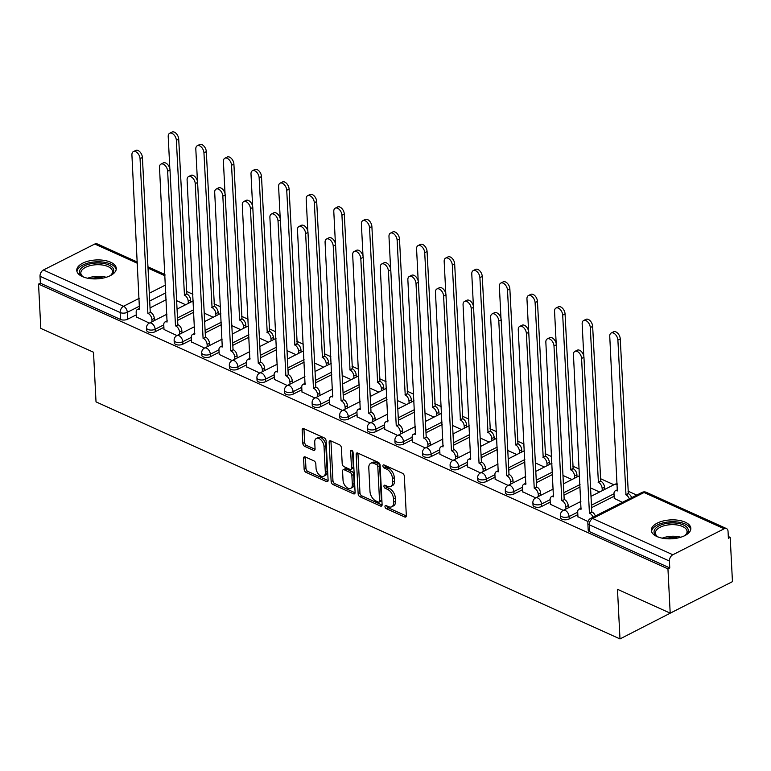 <?xml version="1.0" encoding="UTF-8"?>
<svg xmlns="http://www.w3.org/2000/svg" width="771" height="771" viewBox="0 0 771 771"><rect width="100%" height="100%" fill="white"/><g stroke="black" fill="none" stroke-linecap="round" stroke-linejoin="round"><path stroke-width="1.16" d="M384.96 506.566A1.744 1.041 -116.8 0 0 386.252 508.638L404.698 516.984A2.486 1.484 -116.8 0 0 405.719 517.023A2.486 1.484 -116.8 0 0 406.327 515.587L404.332 476.266A2.486 1.484 -116.8 0 0 402.491 473.298L384.035 464.952A1.744 1.041 -116.8 0 0 383.332 464.923A1.744 1.041 -116.8 0 0 382.898 465.935A1.744 1.041 -116.8 0 0 384.199 468.007L386.579 469.086A7.97 4.761 -116.8 0 1 392.497 478.598L392.661 481.875A7.97 4.761 -116.8 0 1 390.695 486.472A7.97 4.761 -116.8 0 1 387.456 486.347L385.066 485.267A1.744 1.041 -116.8 0 0 384.363 485.238A1.744 1.041 -116.8 0 0 383.929 486.25A1.744 1.041 -116.8 0 0 385.221 488.322L387.611 489.402A7.97 4.761 -116.8 0 1 393.518 498.914L393.692 502.191A7.97 4.761 -116.8 0 1 391.726 506.788A7.97 4.761 -116.8 0 1 388.488 506.663L386.098 505.583A1.744 1.041 -116.8 0 0 385.384 505.554A1.744 1.041 -116.8 0 0 384.96 506.566M386.801 505.901A1.744 1.041 -116.8 0 0 388.064 507.723L406.317 515.982M384.748 465.27A1.744 1.041 -116.8 0 0 386.011 467.091L388.401 468.17L386.579 469.086M385.779 485.585A1.744 1.041 -116.8 0 0 387.042 487.407L389.422 488.486L387.611 489.402M656.921 536.52A19.786 9.464 -2.9 0 0 678.75 537.782A19.786 9.464 -2.9 0 0 690.845 528.357A19.786 9.464 -2.9 0 0 685.246 522.198A19.786 9.464 -2.9 0 0 663.417 520.926A19.786 9.464 -2.9 0 0 651.322 530.361A19.786 9.464 -2.9 0 0 656.921 536.52M82.362 276.577A19.786 9.464 -2.9 0 0 104.191 277.839A19.786 9.464 -2.9 0 0 116.286 268.414A19.786 9.464 -2.9 0 0 110.677 262.256A19.786 9.464 -2.9 0 0 88.858 260.983A19.786 9.464 -2.9 0 0 76.763 270.419A19.786 9.464 -2.9 0 0 82.362 276.577M305.21 456.933A2.486 1.484 -116.8 0 0 304.198 456.895A2.486 1.484 -116.8 0 0 303.581 458.331L304.14 469.356A2.486 1.484 -116.8 0 0 305.991 472.334L326.48 481.596A2.486 1.484 -116.8 0 0 327.492 481.634A2.486 1.484 -116.8 0 0 328.109 480.198L326.114 440.877A2.486 1.484 -116.8 0 0 324.263 437.909L303.774 428.637A2.486 1.484 -116.8 0 0 302.762 428.599A2.486 1.484 -116.8 0 0 302.155 430.035L302.83 443.364A2.486 1.484 -116.8 0 0 304.67 446.332L313.44 450.303A2.486 1.484 -116.8 0 0 314.452 450.341A2.486 1.484 -116.8 0 0 315.069 448.905L314.732 442.294A6.66 3.98 -116.8 0 1 316.37 438.448A6.66 3.98 -116.8 0 1 321.199 440.116A6.66 3.98 -116.8 0 1 324.022 446.496L325.333 472.382A6.66 3.98 -116.8 0 1 323.695 476.227A6.66 3.98 -116.8 0 1 318.866 474.56A6.66 3.98 -116.8 0 1 316.043 468.18L315.821 463.863A2.486 1.484 -116.8 0 0 313.98 460.894L305.21 456.933M672.823 554.754L724.191 528.771A5.069 3.267 114.3 0 1 726.504 528.598A5.069 3.267 114.3 0 1 728.046 531.383L728.393 538.283L730.204 537.368L732.45 581.652L670.192 613.147L617.475 589.295L619.99 638.928L96.018 401.874L93.513 352.241L40.796 328.398L38.55 284.104L667.946 568.863L669.768 567.938L669.411 561.037L589.275 524.791A5.069 2.429 177.1 0 1 587.839 523.21L588.196 530.111A5.069 2.429 177.1 0 0 589.632 531.691L589.275 524.791A5.069 3.267 114.3 0 1 592.687 518.497L672.823 554.754A5.069 3.267 114.3 0 0 669.411 561.037M670.192 613.147L667.946 568.863M358.139 493.787A2.486 1.484 -116.8 0 0 359.99 496.755L380.479 506.027A2.486 1.484 -116.8 0 0 381.491 506.065A2.486 1.484 -116.8 0 0 382.108 504.629L380.113 465.308A2.486 1.484 -116.8 0 0 378.262 462.34L357.773 453.069A2.486 1.484 -116.8 0 0 356.761 453.03A2.486 1.484 -116.8 0 0 356.154 454.466L358.139 493.787L359.961 492.871A2.486 1.484 -116.8 0 0 361.801 495.84L382.098 505.024M353.475 493.816L332.985 484.545A2.486 1.484 -116.8 0 1 331.144 481.576L329.15 442.255A2.486 1.484 -116.8 0 1 329.766 440.819A2.486 1.484 -116.8 0 1 330.778 440.858L339.548 444.819A2.486 1.484 -116.8 0 1 341.389 447.787L342.199 463.737A2.486 1.484 -116.8 0 0 344.049 466.706L349.861 469.337A2.486 1.484 -116.8 0 0 350.882 469.375A2.486 1.484 -116.8 0 0 351.489 467.939L350.651 451.343A1.744 1.041 -116.8 0 1 351.075 450.331A1.744 1.041 -116.8 0 1 352.337 450.775A1.744 1.041 -116.8 0 1 353.079 452.442L355.103 492.418A2.486 1.484 -116.8 0 1 354.496 493.854A2.486 1.484 -116.8 0 1 353.475 493.816L355.065 493.016M166.208 299.707L150.027 307.899M136.294 314.847L127.668 319.204L127.321 312.313A5.069 2.429 177.1 0 1 120.151 312.544L40.015 276.288A5.069 3.267 -65.7 0 1 43.417 270.004L94.785 244.021A5.069 3.267 -65.7 0 1 97.107 243.848L137.334 262.044M730.204 537.368L728.306 536.5M636.759 495.088L627.96 491.108M613.918 484.757L600.358 478.618M579.243 469.067L572.766 466.137M551.641 456.577L545.174 453.647M524.049 444.096L517.572 441.166M496.447 431.606L489.98 428.686M468.855 419.125L462.388 416.195M441.263 406.645L434.786 403.715M413.661 394.154L407.194 391.225M386.069 381.674L379.592 378.744M358.476 369.184L352 366.254M330.875 356.703L324.408 353.773M303.282 344.213L296.806 341.283M275.681 331.732L269.214 328.803M248.089 319.242L241.612 316.322M220.496 306.762L214.02 303.832M192.895 294.271L186.428 291.351M682.229 607.056L619.99 638.928M38.55 284.104L40.362 283.188L40.015 276.288M614.236 498.384L622.419 502.335M577.942 516.753L588.032 521.572M550.34 504.263L563.283 510.373M522.748 491.782L535.681 497.893M495.146 479.292L508.089 485.402M467.554 466.812L480.497 472.922A5.069 3.036 63.2 0 1 482.53 473.009A5.069 3.036 63.2 0 1 486.289 479.061A5.069 2.429 177.1 0 1 480.834 479.784A5.069 2.429 177.1 0 1 477.683 477.721L477.808 480.169A5.069 2.429 -2.9 0 0 480.959 482.232A5.069 2.429 -2.9 0 0 486.414 481.509L486.289 479.061L494.915 474.695A5.069 3.036 -116.8 0 1 496.167 471.775L498.432 470.638M439.962 454.321L452.895 460.432M412.36 441.841L425.303 447.951M384.768 429.36L397.701 435.461A5.069 3.036 63.2 0 1 399.735 435.557A5.069 3.036 63.2 0 1 403.503 441.61A5.069 2.429 177.1 0 1 398.048 442.332A5.069 2.429 177.1 0 1 394.897 440.26L395.022 442.708A5.069 2.429 -2.9 0 0 398.173 444.78A5.069 2.429 -2.9 0 0 403.628 444.057L403.503 441.61L412.128 437.244A5.069 3.036 -116.8 0 1 413.381 434.324L415.636 433.177M357.175 416.87L370.109 422.98M329.574 404.389L342.517 410.49M301.981 391.899L314.915 398.009A5.069 3.036 63.2 0 1 316.948 398.106A5.069 3.036 63.2 0 1 320.717 404.158A5.069 2.429 177.1 0 1 315.262 404.881A5.069 2.429 177.1 0 1 312.11 402.809L312.236 405.257A5.069 2.429 -2.9 0 0 315.387 407.329A5.069 2.429 -2.9 0 0 320.842 406.606L320.717 404.158L329.342 399.792A5.069 3.036 -116.8 0 1 330.586 396.872L332.85 395.725M274.38 379.419L287.323 385.529M246.787 366.929L259.731 373.039M219.195 354.448L232.129 360.558M191.594 341.958L204.537 348.068M164.001 329.477L176.935 335.587M193.8 312.197L177.629 320.379M163.895 327.328L155.26 331.694L155.135 329.246A5.069 2.429 177.1 0 1 149.69 329.969A5.069 2.429 177.1 0 1 146.538 327.897L146.654 330.345A5.069 2.429 -2.9 0 0 149.815 332.417A5.069 2.429 -2.9 0 0 155.26 331.694M221.402 324.678L205.221 332.87M191.487 339.809L182.862 344.174L182.737 341.726A5.069 2.429 177.1 0 1 177.282 342.449A5.069 2.429 177.1 0 1 174.13 340.387L174.256 342.835A5.069 2.429 -2.9 0 0 177.407 344.897A5.069 2.429 -2.9 0 0 182.862 344.174M248.994 337.168L232.823 345.35M219.08 352.299L210.454 356.665L210.329 354.217A5.069 2.429 177.1 0 1 204.884 354.939A5.069 2.429 177.1 0 1 201.723 352.867L201.848 355.315A5.069 2.429 -2.9 0 0 204.999 357.387A5.069 2.429 -2.9 0 0 210.454 356.665M276.596 349.649L260.415 357.831M246.681 364.779L238.046 369.145L237.931 366.697A5.069 2.429 177.1 0 1 232.476 367.42A5.069 2.429 177.1 0 1 229.324 365.358L229.45 367.806A5.069 2.429 -2.9 0 0 232.601 369.868A5.069 2.429 -2.9 0 0 238.046 369.145M304.188 362.139L288.007 370.321M274.274 377.27L265.648 381.635L265.523 379.187A5.069 2.429 177.1 0 1 260.068 379.91A5.069 2.429 177.1 0 1 256.916 377.838L257.042 380.286A5.069 2.429 -2.9 0 0 260.193 382.358A5.069 2.429 -2.9 0 0 265.648 381.635M331.781 374.619L315.609 382.801M301.875 389.75L293.24 394.116L293.115 391.668A5.069 2.429 177.1 0 1 287.67 392.391A5.069 2.429 177.1 0 1 284.509 390.328L284.634 392.776A5.069 2.429 -2.9 0 0 287.795 394.839A5.069 2.429 -2.9 0 0 293.24 394.116M359.382 387.109L343.201 395.292M329.468 402.24L320.842 406.606M386.975 399.59L370.793 407.772M357.06 414.721L348.434 419.087L348.309 416.639A5.069 2.429 177.1 0 1 342.864 417.362A5.069 2.429 177.1 0 1 339.703 415.299L339.828 417.747A5.069 2.429 -2.9 0 0 342.979 419.81A5.069 2.429 -2.9 0 0 348.434 419.087M414.567 412.08L398.395 420.262M384.662 427.211L376.026 431.567L375.911 429.119A5.069 2.429 177.1 0 1 370.456 429.842A5.069 2.429 177.1 0 1 367.304 427.78L367.42 430.228A5.069 2.429 -2.9 0 0 370.581 432.29A5.069 2.429 -2.9 0 0 376.026 431.567M442.168 424.561L425.987 432.743M412.254 439.692L403.628 444.057M469.761 437.041L453.589 445.233M439.846 452.182L431.22 456.538L431.095 454.09A5.069 2.429 177.1 0 1 425.65 454.813A5.069 2.429 177.1 0 1 422.489 452.75L422.614 455.198A5.069 2.429 -2.9 0 0 425.775 457.261A5.069 2.429 -2.9 0 0 431.22 456.538M497.362 449.532L481.181 457.714M467.448 464.662L458.822 469.028L458.697 466.58A5.069 2.429 177.1 0 1 453.242 467.303A5.069 2.429 177.1 0 1 450.091 465.231L450.216 467.679A5.069 2.429 -2.9 0 0 453.367 469.751A5.069 2.429 -2.9 0 0 458.822 469.028M524.955 462.012L508.773 470.194M495.04 477.143L486.414 481.509M552.547 474.502L536.375 482.685M522.642 489.633L514.006 493.999L513.881 491.551A5.069 2.429 177.1 0 1 508.436 492.274A5.069 2.429 177.1 0 1 505.284 490.202L505.4 492.65A5.069 2.429 -2.9 0 0 508.561 494.722A5.069 2.429 -2.9 0 0 514.006 493.999M580.149 486.983L563.967 495.165M550.234 502.114L541.608 506.48L541.483 504.032A5.069 2.429 177.1 0 1 536.028 504.754A5.069 2.429 177.1 0 1 532.877 502.692L533.002 505.14A5.069 2.429 -2.9 0 0 536.153 507.202A5.069 2.429 -2.9 0 0 541.608 506.48M614.13 496.235L591.569 507.655M577.826 514.604L569.2 518.97L569.075 516.522A5.069 2.429 177.1 0 1 563.63 517.245A5.069 2.429 177.1 0 1 560.469 515.173L560.594 517.62A5.069 2.429 -2.9 0 0 563.746 519.693A5.069 2.429 -2.9 0 0 569.2 518.97M136.4 316.997L149.343 323.097A5.069 3.036 63.2 0 1 151.376 323.194A5.069 3.036 63.2 0 1 155.135 329.246L163.77 324.88A5.069 3.036 -116.8 0 1 165.013 321.96L167.278 320.813M40.362 283.188L120.498 319.445A5.069 2.429 -2.9 0 0 127.668 319.204M669.768 567.938L589.632 531.691M590.567 487.927L599.587 492.014M562.965 475.447L571.986 479.523M535.373 462.957L544.393 467.043M507.781 450.476L516.792 454.553M480.179 437.986L489.2 442.072M452.587 425.505L461.607 429.582M424.994 413.025L434.006 417.101M397.393 400.535L406.413 404.611M369.801 388.054L378.812 392.131M342.199 375.564L351.219 379.65M314.607 363.083L323.627 367.16M287.014 350.593L296.025 354.679M259.413 338.112L268.433 342.189M231.82 325.622L240.841 329.709M204.219 313.142L213.239 317.218M176.626 300.661L185.647 304.738M391.726 506.788L393.547 505.863A7.97 4.761 -116.8 0 0 395.504 501.266L393.692 502.191M389.422 488.486A7.97 4.761 -116.8 0 1 395.34 497.989L395.504 501.266M390.695 486.472L392.516 485.547A7.97 4.761 -116.8 0 0 394.473 480.95L392.661 481.875M388.401 468.17A7.97 4.761 -116.8 0 1 394.309 477.673L394.473 480.95M357.975 453.155A2.486 1.484 -116.8 0 0 357.966 453.55L359.961 492.871M378.416 502.104A1.744 1.041 -116.8 0 0 379.12 502.133A1.744 1.041 -116.8 0 0 379.554 501.131L377.8 466.609A1.744 1.041 -116.8 0 0 376.508 464.537L373.993 463.39A7.97 4.761 -116.8 0 0 370.755 463.275A7.97 4.761 -116.8 0 0 368.789 467.872L369.984 491.464A7.97 4.761 -116.8 0 0 375.901 500.967L378.416 502.104M379.12 502.133L380.941 501.217A1.744 1.041 -116.8 0 0 381.366 500.206L379.554 501.131M370.755 463.275L372.566 462.359A7.97 4.761 -116.8 0 1 375.805 462.475L378.33 463.612A1.744 1.041 -116.8 0 1 379.621 465.694L381.366 500.206M355.094 492.804L334.807 483.629L332.985 484.545M330.971 440.945A2.486 1.484 -116.8 0 0 330.961 441.34L332.956 480.661A2.486 1.484 -116.8 0 0 334.807 483.629M350.882 469.375L352.694 468.46A2.486 1.484 -116.8 0 0 353.301 467.024L352.492 450.939M343.037 480.285A6.66 3.98 -116.8 0 0 345.861 486.665A6.66 3.98 -116.8 0 0 350.689 488.332A6.66 3.98 -116.8 0 0 352.328 484.487L351.865 475.37A2.486 1.484 -116.8 0 0 350.015 472.401L344.203 469.77A2.486 1.484 -116.8 0 0 343.191 469.732A2.486 1.484 -116.8 0 0 342.575 471.168L343.037 480.285M350.689 488.332L352.501 487.417A6.66 3.98 -116.8 0 0 354.14 483.571L352.328 484.487M343.191 469.732L345.003 468.807A2.486 1.484 -116.8 0 1 346.015 468.845L351.836 471.476A2.486 1.484 -116.8 0 1 353.677 474.454L354.14 483.571M323.695 476.227L325.507 475.312A6.66 3.98 -116.8 0 0 327.145 471.466L325.333 472.382M316.37 438.448L318.182 437.533A6.66 3.98 -116.8 0 1 323.01 439.2A6.66 3.98 -116.8 0 1 325.834 445.58L327.145 471.466M303.976 428.734A2.486 1.484 -116.8 0 0 303.967 429.119L304.641 442.448A2.486 1.484 -116.8 0 0 306.492 445.416L315.06 449.291M305.412 457.02A2.486 1.484 -116.8 0 0 305.403 457.405L305.962 468.44A2.486 1.484 -116.8 0 0 307.802 471.409L328.099 480.593M629.309 498.847A5.069 3.036 -116.8 0 0 625.985 494.866L617.889 340.069A5.831 3.489 -116.8 0 0 615.412 334.489A5.831 3.489 -116.8 0 0 611.181 333.024A5.831 3.489 -116.8 0 0 609.755 336.387L617.32 490.944A5.069 3.036 -116.8 0 0 615.258 490.867A5.069 3.036 -116.8 0 0 614.005 493.797L614.256 498.644M611.181 333.024L613.543 331.829A5.831 3.489 63.2 0 1 617.773 333.294A5.831 3.489 63.2 0 1 620.25 338.883L628.346 493.671A5.069 3.036 63.2 0 1 631.671 497.661M628.086 493.556L625.724 494.751M593.005 517.216A5.069 3.036 -116.8 0 0 589.69 513.226L592.041 512.04A5.069 3.036 63.2 0 1 595.366 516.021M589.42 513.11L581.585 358.438A5.831 3.489 -116.8 0 0 579.117 352.848A5.831 3.489 -116.8 0 0 574.887 351.393L577.238 350.198A5.831 3.489 63.2 0 1 581.469 351.653A5.831 3.489 63.2 0 1 583.946 357.243L591.781 511.915M574.887 351.393A5.831 3.489 -116.8 0 0 573.451 354.756L581.016 509.313A5.069 3.036 -116.8 0 0 578.954 509.236A5.069 3.036 -116.8 0 0 577.71 512.156L569.075 516.522A5.069 3.036 63.2 0 0 565.316 510.469A5.069 3.036 63.2 0 0 563.244 510.392A5.069 5.069 0 0 0 560.469 515.173M577.951 517.013L577.71 512.156M602.267 490.655L602.151 488.428A5.069 3.036 -116.8 0 0 598.392 482.386L590.287 327.588A5.831 3.489 -116.8 0 0 587.82 321.999A5.831 3.489 -116.8 0 0 583.589 320.543A5.831 3.489 -116.8 0 0 582.153 323.907L583.782 356.048M583.589 320.543L585.95 319.348A5.831 3.489 63.2 0 1 590.181 320.803A5.831 3.489 63.2 0 1 592.648 326.393L600.754 481.191A5.069 3.036 63.2 0 1 604.512 487.243L602.151 488.428M604.628 489.46L604.512 487.243M600.484 481.065L598.123 482.26M574.674 478.165L574.559 475.948A5.069 3.036 -116.8 0 0 570.8 469.896L562.695 315.098A5.831 3.489 -116.8 0 0 560.228 309.518A5.831 3.489 -116.8 0 0 555.997 308.053A5.831 3.489 -116.8 0 0 554.561 311.417L556.19 343.558M555.997 308.053L558.349 306.858A5.831 3.489 63.2 0 1 562.579 308.323A5.831 3.489 63.2 0 1 565.056 313.913L573.152 468.701A5.069 3.036 63.2 0 1 576.92 474.753L574.559 475.948M577.036 476.97L576.92 474.753M572.892 468.585L570.53 469.78M658.617 537.194A17.126 8.182 177.1 0 1 657.046 536.317A17.126 8.182 177.1 0 1 666.963 523.364A17.126 8.182 177.1 0 1 684.956 525.745A17.126 8.182 177.1 0 1 685.747 534.862A17.126 8.182 177.1 0 1 684.282 535.893M685.197 535.276A15.854 7.585 -2.9 0 0 687.067 531.45A15.854 7.585 -2.9 0 0 667.329 525.051A15.854 7.585 -2.9 0 0 655.398 533.05A15.854 7.585 -2.9 0 0 657.634 536.674M690.749 529.571A19.66 9.397 -2.9 0 0 666.337 522.208A19.66 9.397 -2.9 0 0 651.543 531.556M84.049 277.252A17.126 8.182 177.1 0 1 82.487 276.375A17.126 8.182 177.1 0 1 92.395 263.422A17.126 8.182 177.1 0 1 110.398 265.802A17.126 8.182 177.1 0 1 111.188 274.919A17.126 8.182 177.1 0 1 109.723 275.951M110.638 275.343A15.854 7.585 -2.9 0 0 112.508 271.508A15.854 7.585 -2.9 0 0 92.771 265.108A15.854 7.585 -2.9 0 0 80.83 273.107A15.854 7.585 -2.9 0 0 83.075 276.731M116.19 269.628A19.66 9.397 -2.9 0 0 91.778 262.265A19.66 9.397 -2.9 0 0 76.984 271.623M565.962 509.014L565.856 506.798A5.069 3.036 -116.8 0 0 562.088 500.745L564.449 499.55A5.069 3.036 63.2 0 1 568.217 505.603L568.323 507.819M561.828 500.63L553.992 345.948A5.831 3.489 -116.8 0 0 551.516 340.368A5.831 3.489 -116.8 0 0 547.285 338.903L549.646 337.708A5.831 3.489 63.2 0 1 553.877 339.173A5.831 3.489 63.2 0 1 556.354 344.762L564.189 499.435M547.285 338.903A5.831 3.489 -116.8 0 0 545.849 342.266L553.424 496.823A5.069 3.036 -116.8 0 0 551.361 496.746A5.069 3.036 -116.8 0 0 550.108 499.675L541.483 504.032A5.069 3.036 63.2 0 0 537.715 497.979A5.069 3.036 63.2 0 0 535.652 497.902A5.069 5.069 0 0 0 532.877 502.692M550.359 504.523L550.108 499.675M538.37 496.534L538.254 494.317A5.069 3.036 -116.8 0 0 534.496 488.265L536.857 487.07A5.069 3.036 63.2 0 1 540.616 493.122L540.731 495.339M534.226 488.139L526.391 333.467A5.831 3.489 -116.8 0 0 523.923 327.877A5.831 3.489 -116.8 0 0 519.693 326.422L522.054 325.227A5.831 3.489 63.2 0 1 526.285 326.682A5.831 3.489 63.2 0 1 528.752 332.272L536.587 486.944M519.693 326.422A5.831 3.489 -116.8 0 0 518.257 329.786L525.822 484.342A5.069 3.036 -116.8 0 0 523.76 484.265A5.069 3.036 -116.8 0 0 522.516 487.185L513.881 491.551A5.069 3.036 63.2 0 0 510.123 485.499A5.069 3.036 63.2 0 0 508.06 485.422A5.069 5.069 0 0 0 505.284 490.202M522.757 492.043L522.516 487.185M547.073 465.684L546.967 463.467A5.069 3.036 -116.8 0 0 543.198 457.415L535.103 302.618A5.831 3.489 -116.8 0 0 532.626 297.028A5.831 3.489 -116.8 0 0 528.395 295.572A5.831 3.489 -116.8 0 0 526.959 298.936L528.588 331.077M528.395 295.572L530.756 294.377A5.831 3.489 63.2 0 1 534.987 295.833A5.831 3.489 63.2 0 1 537.464 301.422L545.56 456.22A5.069 3.036 63.2 0 1 549.328 462.272L546.967 463.467M549.434 464.489L549.328 462.272M545.299 456.095L542.938 457.29M519.481 453.194L519.365 450.977A5.069 3.036 -116.8 0 0 515.606 444.925L507.501 290.137A5.831 3.489 -116.8 0 0 505.034 284.547A5.831 3.489 -116.8 0 0 500.803 283.082A5.831 3.489 -116.8 0 0 499.367 286.455L500.996 318.587M500.803 283.082L503.164 281.887A5.831 3.489 63.2 0 1 507.395 283.352A5.831 3.489 63.2 0 1 509.862 288.942L517.967 443.73A5.069 3.036 63.2 0 1 521.726 449.782L519.365 450.977M521.842 451.999L521.726 449.782M517.698 443.614L515.336 444.809M491.888 440.713L491.773 438.497A5.069 3.036 -116.8 0 0 488.004 432.444L479.909 277.647A5.831 3.489 -116.8 0 0 477.432 272.057A5.831 3.489 -116.8 0 0 473.201 270.602A5.831 3.489 -116.8 0 0 471.775 273.965L473.404 306.106M473.201 270.602L475.562 269.407A5.831 3.489 63.2 0 1 479.793 270.872A5.831 3.489 63.2 0 1 482.27 276.452L490.366 431.249A5.069 3.036 63.2 0 1 494.134 437.302L491.773 438.497M494.24 439.518L494.134 437.302M490.105 431.124L487.744 432.319M510.778 484.043L510.662 481.827A5.069 3.036 -116.8 0 0 506.894 475.774L509.255 474.579A5.069 3.036 63.2 0 1 513.023 480.632L513.129 482.848M506.634 475.659L498.798 320.987A5.831 3.489 -116.8 0 0 496.322 315.397A5.831 3.489 -116.8 0 0 492.091 313.932L494.452 312.737A5.831 3.489 63.2 0 1 498.683 314.202A5.831 3.489 63.2 0 1 501.16 319.792L508.995 474.464M492.091 313.932A5.831 3.489 -116.8 0 0 490.664 317.305L498.23 471.852A5.069 3.036 -116.8 0 0 496.167 471.775M495.165 479.552L494.915 474.705M483.176 471.563L483.07 469.346A5.069 3.036 -116.8 0 0 479.302 463.294L481.663 462.099A5.069 3.036 63.2 0 1 485.422 468.151L485.537 470.368M479.042 463.169L471.206 308.496A5.831 3.489 -116.8 0 0 468.729 302.907A5.831 3.489 -116.8 0 0 464.499 301.451L466.86 300.256A5.831 3.489 63.2 0 1 471.091 301.721A5.831 3.489 63.2 0 1 473.558 307.301L481.393 461.974M464.499 301.451A5.831 3.489 -116.8 0 0 463.063 304.815L470.638 459.371A5.069 3.036 -116.8 0 0 468.566 459.294A5.069 3.036 -116.8 0 0 467.322 462.224L458.697 466.58A5.069 3.036 63.2 0 0 454.929 460.528A5.069 3.036 63.2 0 0 452.866 460.451A5.069 5.069 0 0 0 450.091 465.231M467.563 467.072L467.322 462.224M455.584 459.073L455.468 456.856A5.069 3.036 -116.8 0 0 451.71 450.804L454.071 449.609A5.069 3.036 63.2 0 1 457.829 455.661L457.945 457.878M451.44 450.688L443.604 296.016A5.831 3.489 -116.8 0 0 441.137 290.426A5.831 3.489 -116.8 0 0 436.906 288.961L439.268 287.766A5.831 3.489 63.2 0 1 443.489 289.231A5.831 3.489 63.2 0 1 445.966 294.821L453.801 449.493M436.906 288.961A5.831 3.489 -116.8 0 0 435.47 292.334L443.036 446.881A5.069 3.036 -116.8 0 0 440.973 446.804A5.069 3.036 -116.8 0 0 439.73 449.734L431.095 454.09A5.069 3.036 63.2 0 0 427.336 448.038A5.069 3.036 63.2 0 0 425.274 447.961A5.069 5.069 0 0 0 422.489 452.75M439.971 454.591L439.73 449.734M464.287 428.223L464.181 426.006A5.069 3.036 -116.8 0 0 460.412 419.954L452.317 265.166A5.831 3.489 -116.8 0 0 449.84 259.576A5.831 3.489 -116.8 0 0 445.609 258.112A5.831 3.489 -116.8 0 0 444.173 261.485L445.802 293.616M445.609 258.112L447.97 256.926A5.831 3.489 63.2 0 1 452.201 258.381A5.831 3.489 63.2 0 1 454.668 263.971L462.773 418.759A5.069 3.036 63.2 0 1 466.532 424.811L464.181 426.006M466.648 427.038L466.532 424.811M462.504 418.643L460.152 419.838M427.982 446.592L427.876 444.375A5.069 3.036 -116.8 0 0 424.108 438.323L426.469 437.128A5.069 3.036 63.2 0 1 430.237 443.18L430.343 445.397M423.848 438.198L416.012 283.526A5.831 3.489 -116.8 0 0 413.535 277.936A5.831 3.489 -116.8 0 0 409.305 276.481L411.666 275.286A5.831 3.489 63.2 0 1 415.897 276.75A5.831 3.489 63.2 0 1 418.374 282.331L426.209 437.003M409.305 276.481A5.831 3.489 -116.8 0 0 407.869 279.844L415.444 434.401A5.069 3.036 -116.8 0 0 413.381 434.324M412.379 442.101L412.128 437.253M436.694 415.742L436.579 413.526A5.069 3.036 -116.8 0 0 432.82 407.474L424.715 252.676A5.831 3.489 -116.8 0 0 422.248 247.096A5.831 3.489 -116.8 0 0 418.017 245.631A5.831 3.489 -116.8 0 0 416.581 248.994L418.21 281.136M418.017 245.631L420.378 244.436A5.831 3.489 63.2 0 1 424.599 245.901A5.831 3.489 63.2 0 1 427.076 251.481L435.181 406.278A5.069 3.036 63.2 0 1 438.94 412.331L436.579 413.526M439.056 414.547L438.94 412.331M434.911 406.163L432.55 407.348M400.39 434.102L400.274 431.885A5.069 3.036 -116.8 0 0 396.516 425.833L398.877 424.638A5.069 3.036 63.2 0 1 402.635 430.69L402.751 432.916M396.246 425.717L388.411 271.045A5.831 3.489 -116.8 0 0 385.943 265.455A5.831 3.489 -116.8 0 0 381.712 263.99L384.074 262.805A5.831 3.489 63.2 0 1 388.305 264.26A5.831 3.489 63.2 0 1 390.772 269.85L398.607 424.522M381.712 263.99A5.831 3.489 -116.8 0 0 380.276 267.364L387.852 421.91A5.069 3.036 -116.8 0 0 385.779 421.833A5.069 3.036 -116.8 0 0 384.536 424.763L375.911 429.119A5.069 3.036 63.2 0 0 372.142 423.077A5.069 3.036 63.2 0 0 370.08 423A5.069 5.069 0 0 0 367.304 427.78M384.777 429.62L384.536 424.763M409.093 403.262L408.987 401.036A5.069 3.036 -116.8 0 0 405.218 394.983L397.123 240.195A5.831 3.489 -116.8 0 0 394.646 234.606A5.831 3.489 -116.8 0 0 390.415 233.15A5.831 3.489 -116.8 0 0 388.979 236.514L390.608 268.645M390.415 233.15L392.776 231.955A5.831 3.489 63.2 0 1 397.007 233.411A5.831 3.489 63.2 0 1 399.484 239L407.58 393.798A5.069 3.036 63.2 0 1 411.348 399.841L408.987 401.036M411.454 402.067L411.348 399.841M407.319 393.673L404.958 394.868M372.798 421.621L372.682 419.405A5.069 3.036 -116.8 0 0 368.923 413.352L371.275 412.157A5.069 3.036 63.2 0 1 375.043 418.21L375.159 420.426M368.654 413.227L360.818 258.555A5.831 3.489 -116.8 0 0 358.342 252.975A5.831 3.489 -116.8 0 0 354.12 251.51L356.472 250.315A5.831 3.489 63.2 0 1 360.703 251.78A5.831 3.489 63.2 0 1 363.18 257.36L371.015 412.042M354.12 251.51A5.831 3.489 -116.8 0 0 352.684 254.873L360.25 409.43A5.069 3.036 -116.8 0 0 358.187 409.353A5.069 3.036 -116.8 0 0 356.934 412.283L348.309 416.639A5.069 3.036 63.2 0 0 344.55 410.586A5.069 3.036 63.2 0 0 342.478 410.509A5.069 5.069 0 0 0 339.703 415.299M357.185 417.13L356.934 412.283M381.5 390.772L381.385 388.555A5.069 3.036 -116.8 0 0 377.626 382.503L369.521 227.705A5.831 3.489 -116.8 0 0 367.054 222.125A5.831 3.489 -116.8 0 0 362.823 220.66A5.831 3.489 -116.8 0 0 361.387 224.024L363.016 256.165M362.823 220.66L365.184 219.465A5.831 3.489 63.2 0 1 369.415 220.93A5.831 3.489 63.2 0 1 371.882 226.51L379.987 381.308A5.069 3.036 63.2 0 1 383.746 387.36L381.385 388.555M383.862 389.577L383.746 387.36M379.717 381.192L377.356 382.387M345.196 409.141L345.09 406.915A5.069 3.036 -116.8 0 0 341.322 400.862L343.683 399.677A5.069 3.036 63.2 0 1 347.442 405.729L347.557 407.946M341.061 400.747L333.226 246.074A5.831 3.489 -116.8 0 0 330.749 240.485A5.831 3.489 -116.8 0 0 326.519 239.029L328.88 237.834A5.831 3.489 63.2 0 1 333.111 239.289A5.831 3.489 63.2 0 1 335.578 244.879L343.413 399.551M326.519 239.029A5.831 3.489 -116.8 0 0 325.083 242.393L332.658 396.949A5.069 3.036 -116.8 0 0 330.586 396.872M329.593 404.65L329.342 399.792M353.908 378.291L353.793 376.065A5.069 3.036 -116.8 0 0 350.034 370.022L341.929 215.225A5.831 3.489 -116.8 0 0 339.452 209.635A5.831 3.489 -116.8 0 0 335.231 208.18A5.831 3.489 -116.8 0 0 333.795 211.543L335.424 243.684M335.231 208.18L337.582 206.985A5.831 3.489 63.2 0 1 341.813 208.44A5.831 3.489 63.2 0 1 344.29 214.03L352.386 368.827A5.069 3.036 63.2 0 1 356.154 374.879L353.793 376.065M356.269 377.096L356.154 374.879M352.125 368.702L349.764 369.897M317.604 396.651L317.488 394.434A5.069 3.036 -116.8 0 0 313.73 388.382L316.091 387.187A5.069 3.036 63.2 0 1 319.849 393.239L319.965 395.456M313.46 388.266L305.624 233.584A5.831 3.489 -116.8 0 0 303.157 228.004A5.831 3.489 -116.8 0 0 298.926 226.539L301.288 225.344A5.831 3.489 63.2 0 1 305.518 226.809A5.831 3.489 63.2 0 1 307.986 232.389L315.821 387.071M298.926 226.539A5.831 3.489 -116.8 0 0 297.49 229.903L305.056 384.459A5.069 3.036 -116.8 0 0 302.993 384.382A5.069 3.036 -116.8 0 0 301.75 387.312L301.991 392.16M326.306 365.801L326.2 363.584A5.069 3.036 -116.8 0 0 322.432 357.532L314.337 202.734A5.831 3.489 -116.8 0 0 311.86 197.154A5.831 3.489 -116.8 0 0 307.629 195.689A5.831 3.489 -116.8 0 0 306.193 199.053L307.822 231.194M307.629 195.689L309.99 194.494A5.831 3.489 63.2 0 1 314.221 195.959A5.831 3.489 63.2 0 1 316.688 201.549L324.793 356.337A5.069 3.036 63.2 0 1 328.552 362.389L326.2 363.584M328.668 364.606L328.552 362.389M324.524 356.221L322.172 357.416M290.012 384.17L289.896 381.944A5.069 3.036 -116.8 0 0 286.128 375.901L288.489 374.706A5.069 3.036 63.2 0 1 292.257 380.758L292.363 382.975M285.868 375.776L278.032 221.104A5.831 3.489 -116.8 0 0 275.555 215.514A5.831 3.489 -116.8 0 0 271.325 214.059L273.686 212.863A5.831 3.489 63.2 0 1 277.917 214.319A5.831 3.489 63.2 0 1 280.393 219.908L288.229 374.581M271.325 214.059A5.831 3.489 -116.8 0 0 269.898 217.422L277.464 371.979A5.069 3.036 -116.8 0 0 275.401 371.901A5.069 3.036 -116.8 0 0 274.148 374.822L265.523 379.187A5.069 3.036 63.2 0 0 261.764 373.135A5.069 3.036 63.2 0 0 259.692 373.058A5.069 5.069 0 0 0 256.916 377.838M274.399 379.679L274.148 374.822M298.714 353.32L298.599 351.104A5.069 3.036 -116.8 0 0 294.84 345.051L286.735 190.254A5.831 3.489 -116.8 0 0 284.268 184.664A5.831 3.489 -116.8 0 0 280.037 183.209A5.831 3.489 -116.8 0 0 278.601 186.572L280.23 218.713M280.037 183.209L282.398 182.014A5.831 3.489 63.2 0 1 286.629 183.469A5.831 3.489 63.2 0 1 289.096 189.059L297.201 343.856A5.069 3.036 63.2 0 1 300.96 349.909L298.599 351.104M301.075 352.125L300.96 349.909M296.931 343.731L294.57 344.926M262.41 371.68L262.294 369.463A5.069 3.036 -116.8 0 0 258.536 363.411L260.897 362.216A5.069 3.036 63.2 0 1 264.655 368.268L264.771 370.485M258.266 363.295L250.43 208.613A5.831 3.489 -116.8 0 0 247.963 203.033A5.831 3.489 -116.8 0 0 243.732 201.568L246.094 200.373A5.831 3.489 63.2 0 1 250.324 201.838A5.831 3.489 63.2 0 1 252.792 207.428L260.627 362.1M243.732 201.568A5.831 3.489 -116.8 0 0 242.296 204.932L249.871 359.488A5.069 3.036 -116.8 0 0 247.799 359.411A5.069 3.036 -116.8 0 0 246.556 362.341L237.931 366.697A5.069 3.036 63.2 0 0 234.162 360.645A5.069 3.036 63.2 0 0 232.1 360.568A5.069 5.069 0 0 0 229.324 365.358M246.797 367.189L246.556 362.341M271.122 340.83L271.006 338.614A5.069 3.036 -116.8 0 0 267.238 332.561L259.143 177.773A5.831 3.489 -116.8 0 0 256.666 172.184A5.831 3.489 -116.8 0 0 252.435 170.719A5.831 3.489 -116.8 0 0 250.999 174.092L252.628 206.223M252.435 170.719L254.796 169.524A5.831 3.489 63.2 0 1 259.027 170.989A5.831 3.489 63.2 0 1 261.504 176.578L269.599 331.366A5.069 3.036 63.2 0 1 273.368 337.419L271.006 338.614M273.474 339.635L273.368 337.419M269.339 331.251L266.978 332.446M234.818 359.199L234.702 356.983A5.069 3.036 -116.8 0 0 230.943 350.93L233.295 349.735A5.069 3.036 63.2 0 1 237.063 355.788L237.179 358.004M230.674 350.805L222.838 196.133A5.831 3.489 -116.8 0 0 220.371 190.543A5.831 3.489 -116.8 0 0 216.14 189.088L218.492 187.893A5.831 3.489 63.2 0 1 222.723 189.348A5.831 3.489 63.2 0 1 225.199 194.938L233.035 349.61M216.14 189.088A5.831 3.489 -116.8 0 0 214.704 192.451L222.27 347.008A5.069 3.036 -116.8 0 0 220.207 346.931A5.069 3.036 -116.8 0 0 218.964 349.851L210.329 354.217A5.069 3.036 63.2 0 0 206.57 348.164A5.069 3.036 63.2 0 0 204.498 348.087A5.069 5.069 0 0 0 201.723 352.867M219.205 354.708L218.964 349.851M243.52 328.35L243.405 326.133A5.069 3.036 -116.8 0 0 239.646 320.081L231.541 165.283A5.831 3.489 -116.8 0 0 229.074 159.693A5.831 3.489 -116.8 0 0 224.843 158.238A5.831 3.489 -116.8 0 0 223.407 161.602L225.036 193.743M224.843 158.238L227.204 157.043A5.831 3.489 63.2 0 1 231.435 158.508A5.831 3.489 63.2 0 1 233.902 164.088L242.007 318.886A5.069 3.036 63.2 0 1 245.766 324.938L243.405 326.133M245.882 327.155L245.766 324.938M241.737 318.76L239.376 319.955M207.216 346.709L207.11 344.492A5.069 3.036 -116.8 0 0 203.342 338.44L205.703 337.245A5.069 3.036 63.2 0 1 209.471 343.297L209.577 345.514M203.081 338.324L195.246 183.652A5.831 3.489 -116.8 0 0 192.769 178.062A5.831 3.489 -116.8 0 0 188.538 176.598L190.9 175.403A5.831 3.489 63.2 0 1 195.13 176.867A5.831 3.489 63.2 0 1 197.607 182.457L205.443 337.129M188.538 176.598A5.831 3.489 -116.8 0 0 187.102 179.971L194.678 334.518A5.069 3.036 -116.8 0 0 192.615 334.441A5.069 3.036 -116.8 0 0 191.362 337.37L182.737 341.726A5.069 3.036 63.2 0 0 178.968 335.674A5.069 3.036 63.2 0 0 176.906 335.597A5.069 5.069 0 0 0 174.13 340.387M191.613 342.218L191.362 337.37M215.928 315.859L215.813 313.643A5.069 3.036 -116.8 0 0 212.054 307.59L203.949 152.803A5.831 3.489 -116.8 0 0 201.482 147.213A5.831 3.489 -116.8 0 0 197.251 145.748A5.831 3.489 -116.8 0 0 195.815 149.121L197.443 181.252M197.251 145.748L199.602 144.553A5.831 3.489 63.2 0 1 203.833 146.018A5.831 3.489 63.2 0 1 206.31 151.608L214.405 306.395A5.069 3.036 63.2 0 1 218.174 312.448L215.813 313.643M218.289 314.664L218.174 312.448M214.145 306.28L211.784 307.475M179.624 334.228L179.508 332.012A5.069 3.036 -116.8 0 0 175.749 325.96L178.111 324.764A5.069 3.036 63.2 0 1 181.869 330.817L181.985 333.033M175.48 325.834L167.644 171.162A5.831 3.489 -116.8 0 0 165.177 165.572A5.831 3.489 -116.8 0 0 160.946 164.117L163.307 162.922A5.831 3.489 63.2 0 1 167.538 164.387A5.831 3.489 63.2 0 1 170.006 169.967L177.841 324.639M160.946 164.117A5.831 3.489 -116.8 0 0 159.51 167.48L167.076 322.037A5.069 3.036 -116.8 0 0 165.013 321.96M164.011 329.737L163.77 324.89M188.326 303.379L188.22 301.162A5.069 3.036 -116.8 0 0 184.452 295.11L176.357 140.312A5.831 3.489 -116.8 0 0 173.88 134.723A5.831 3.489 -116.8 0 0 169.649 133.267A5.831 3.489 -116.8 0 0 168.213 136.631L169.842 168.772M169.649 133.267L172.01 132.072A5.831 3.489 63.2 0 1 176.241 133.537A5.831 3.489 63.2 0 1 178.718 139.117L186.813 293.915A5.069 3.036 63.2 0 1 190.582 299.967L188.22 301.162M190.688 302.184L190.582 299.967M186.553 293.79L184.192 294.985M152.032 321.738L151.916 319.522A5.069 3.036 -116.8 0 0 148.148 313.469L150.509 312.274A5.069 3.036 63.2 0 1 154.277 318.327L154.383 320.553M147.887 313.354L140.052 158.681A5.831 3.489 -116.8 0 0 137.575 153.092A5.831 3.489 -116.8 0 0 133.344 151.627L135.706 150.441A5.831 3.489 63.2 0 1 139.936 151.897A5.831 3.489 63.2 0 1 142.413 157.486L150.249 312.159M133.344 151.627A5.831 3.489 -116.8 0 0 131.918 155L139.484 309.547A5.069 3.036 -116.8 0 0 137.421 309.47A5.069 3.036 -116.8 0 0 136.168 312.4L136.419 317.257M388.064 507.723L386.252 508.638M386.011 467.091L384.199 468.007M387.042 487.407L385.221 488.322M165.861 292.816L149.68 300.998M139.57 306.116L127.321 312.313A5.069 3.036 63.2 0 0 123.553 306.26L139.175 298.358M149.285 293.24L165.466 285.058M164.994 275.777L148.013 268.096M137.402 263.296L94.785 244.021M43.417 270.004L123.553 306.26A5.069 3.267 114.3 0 0 120.151 312.544L120.498 319.445M724.191 528.771L644.055 492.515L592.687 518.497A5.069 3.036 -116.8 0 0 590.615 518.42A5.069 5.069 0 0 0 587.839 523.21M193.685 309.749L177.503 317.931M221.277 322.23L205.096 330.422M248.869 334.72L232.697 342.902M276.471 347.201L260.29 355.383M304.063 359.691L287.882 367.873M331.655 372.171L315.484 380.354M301.75 387.302L293.115 391.668A5.069 3.036 63.2 0 0 289.356 385.616A5.069 3.036 63.2 0 0 287.294 385.539A5.069 5.069 0 0 0 284.509 390.328M359.257 384.662L343.076 392.844M386.849 397.142L370.678 405.324M414.451 409.623L398.27 417.815M442.043 422.113L425.862 430.295M469.635 434.593L453.464 442.785M497.237 447.084L481.056 455.266M524.829 459.564L508.648 467.746M552.431 472.054L536.25 480.237M580.023 484.535L563.842 492.717M614.005 493.787L591.444 505.207M590.991 496.36L614.612 484.4A5.069 3.036 63.2 0 1 616.684 484.477A5.069 3.036 -116.8 0 1 617.272 484.805M641.983 492.438A5.069 3.036 -116.8 0 1 644.055 492.515A5.069 3.267 -65.7 0 1 646.368 492.341A5.069 5.069 0 0 0 641.983 492.438L590.615 518.42M395.34 497.989L393.518 498.914M394.309 477.673L392.497 478.598M406.288 516.185L404.698 516.984M357.966 453.55L356.154 454.466M382.059 505.227L380.479 506.027M361.801 495.84L359.99 496.755M379.621 465.694L377.8 466.609M378.33 463.612L376.508 464.537M375.805 462.475L373.993 463.39M332.956 480.661L331.144 481.576M330.961 441.34L329.15 442.255M353.301 467.024L351.489 467.939M352.145 450.582L350.651 451.343M353.677 474.454L351.865 475.37M351.836 471.476L350.015 472.401M346.015 468.845L344.203 469.77M325.834 445.58L324.022 446.496M315.021 449.503L313.44 450.303M306.492 445.416L304.67 446.332M304.641 442.448L302.83 443.364M303.967 429.119L302.155 430.035M328.06 480.796L326.48 481.596M307.802 471.409L305.991 472.334M305.962 468.44L304.14 469.356M305.403 457.405L303.581 458.331M628.346 493.671L625.985 494.866M620.25 338.883L617.889 340.069M589.69 513.226L592.041 512.04M581.585 358.438L583.946 357.243M600.754 481.191L598.392 482.386M592.648 326.393L590.287 327.588M573.152 468.701L570.8 469.896M565.056 313.913L562.695 315.098M662.25 538.177A15.854 7.585 177.1 0 1 667.917 536.645A15.854 7.585 177.1 0 1 680.764 537.233M677.94 537.975A15.333 7.334 -2.9 0 0 668.1 537.985A15.333 7.334 -2.9 0 0 665.132 538.621M87.692 278.235A15.854 7.585 177.1 0 1 93.358 276.702A15.854 7.585 177.1 0 1 106.205 277.29M103.381 278.032A15.333 7.334 -2.9 0 0 93.542 278.042A15.333 7.334 -2.9 0 0 90.573 278.678M562.088 500.745L564.449 499.55M565.856 506.798L568.217 505.603M553.992 345.948L556.354 344.762M534.496 488.265L536.857 487.07M538.254 494.317L540.616 493.122M526.391 333.467L528.752 332.272M545.56 456.22L543.198 457.415M537.464 301.422L535.103 302.618M517.967 443.73L515.606 444.925M509.862 288.942L507.501 290.137M490.366 431.249L488.004 432.444M482.27 276.452L479.909 277.647M506.894 475.774L509.255 474.579M510.662 481.827L513.023 480.632M498.798 320.987L501.16 319.792M479.302 463.294L481.663 462.099M483.07 469.346L485.422 468.151M471.206 308.496L473.558 307.301M451.71 450.804L454.071 449.609M455.468 456.856L457.829 455.661M443.604 296.016L445.966 294.821M462.773 418.759L460.412 419.954M454.668 263.971L452.317 265.166M424.108 438.323L426.469 437.128M427.876 444.375L430.237 443.18M416.012 283.526L418.374 282.331M435.181 406.278L432.82 407.474M427.076 251.481L424.715 252.676M396.516 425.833L398.877 424.638M400.274 431.885L402.635 430.69M388.411 271.045L390.772 269.85M407.58 393.798L405.218 394.983M399.484 239L397.123 240.195M368.923 413.352L371.275 412.157M372.682 419.405L375.043 418.21M360.818 258.555L363.18 257.36M379.987 381.308L377.626 382.503M371.882 226.51L369.521 227.705M341.322 400.862L343.683 399.677M345.09 406.915L347.442 405.729M333.226 246.074L335.578 244.879M352.386 368.827L350.034 370.022M344.29 214.03L341.929 215.225M313.73 388.382L316.091 387.187M317.488 394.434L319.849 393.239M305.624 233.584L307.986 232.389M324.793 356.337L322.432 357.532M316.688 201.549L314.337 202.734M286.128 375.901L288.489 374.706M289.896 381.944L292.257 380.758M278.032 221.104L280.393 219.908M297.201 343.856L294.84 345.051M289.096 189.059L286.735 190.254M258.536 363.411L260.897 362.216M262.294 369.463L264.655 368.268M250.43 208.613L252.792 207.428M269.599 331.366L267.238 332.561M261.504 176.578L259.143 177.773M230.943 350.93L233.295 349.735M234.702 356.983L237.063 355.788M222.838 196.133L225.199 194.938M242.007 318.886L239.646 320.081M233.902 164.088L231.541 165.283M203.342 338.44L205.703 337.245M207.11 344.492L209.471 343.297M195.246 183.652L197.607 182.457M214.405 306.395L212.054 307.59M206.31 151.608L203.949 152.803M175.749 325.96L178.111 324.764M179.508 332.012L181.869 330.817M167.644 171.162L170.006 169.967M186.813 293.915L184.452 295.11M178.718 139.117L176.357 140.312M148.148 313.469L150.509 312.274M151.916 319.522L154.277 318.327M140.052 158.681L142.413 157.486M563.244 510.392L580.881 501.468M617.224 483.87A5.069 5.069 0 0 0 614.612 484.4M535.652 497.902L553.289 488.987M563.399 483.87L579.57 475.688M508.06 485.422L525.687 476.497M535.797 471.389L551.978 463.198M498.095 464.017L480.458 472.931A5.069 5.069 0 0 0 477.683 477.721M508.205 458.899L524.386 450.717M452.866 460.451L470.493 451.527M480.612 446.419L496.784 438.236M425.274 447.961L442.901 439.046M453.011 433.928L469.192 425.746M415.309 426.565L397.672 435.48A5.069 5.069 0 0 0 394.897 440.26M425.419 421.448L441.59 413.266M370.08 423L387.707 414.075M397.817 408.958L413.998 400.775M342.478 410.509L360.115 401.595M370.225 396.477L386.406 388.295M332.513 389.104L314.886 398.029A5.069 5.069 0 0 0 312.11 402.809M342.632 383.987L358.804 375.805M287.294 385.539L304.921 376.624M315.031 371.506L331.212 363.324M259.692 373.058L277.329 364.134M287.438 359.026L303.62 350.834M232.1 360.568L249.727 351.653M259.846 346.536L276.018 338.353M204.498 348.087L222.135 339.163M232.244 334.055L248.426 325.873M176.906 335.597L194.543 326.682M204.652 321.565L220.824 313.383M166.941 314.202L149.314 323.116A5.069 5.069 0 0 0 146.538 327.897M177.051 309.084L193.232 300.902M164.936 274.534L147.955 266.853M726.504 528.598L646.368 492.341M617.513 489.72L615.258 490.867M578.954 509.236L581.218 508.089M551.361 496.746L553.617 495.599M523.76 484.265L526.024 483.118M468.566 459.294L470.83 458.147M440.973 446.804L443.238 445.667M385.779 421.833L388.044 420.696M358.187 409.353L360.452 408.206M302.993 384.382L305.258 383.235M275.401 371.901L277.656 370.755M247.799 359.411L250.064 358.264M220.207 346.931L222.472 345.784M192.615 334.441L194.87 333.303M137.421 309.47L139.686 308.333"/></g></svg>
